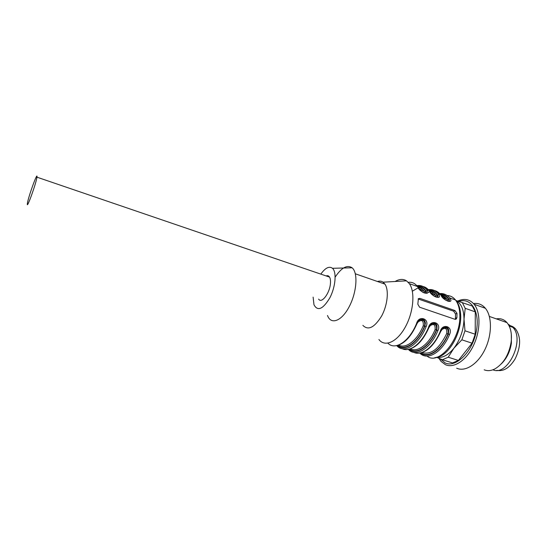<?xml version="1.0" encoding="UTF-8"?>
<svg xmlns="http://www.w3.org/2000/svg" width="547" height="547" viewBox="0 0 547 547"><rect width="100%" height="100%" fill="white"/><g stroke="black" fill="none" stroke-linecap="round" stroke-linejoin="round"><path stroke-width="0.82" d="M473.47 303.53C478.174 302.894 482.146 304.474 485.38 308.276C492.177 316.364 492.156 334.716 484.97 349.444C477.846 364.227 465.244 372.192 456.677 368.199M457.736 301.062C464.239 298.122 469.695 299.195 474.099 304.269C480.751 312.344 480.608 330.785 473.415 345.629C466.283 360.535 453.791 368.623 445.374 364.658L441.026 361.376L438.879 358.278M458.926 301.438C471.275 296.932 480.581 312.358 476.068 332.501C471.801 352.665 455.535 368.069 445.155 362.934L440.219 358.839M455.945 300.508L472.293 306.04L475.288 311.865L465.21 308.33L464.013 319.113L464.991 330.798L475.206 334.238L475.288 311.865M475.206 334.238L472.088 343.195L461.859 339.81L453.901 348.22L448.225 357.212L458.393 360.446L472.088 343.195M458.393 360.446L452.513 362.934L442.4 359.748L436.957 357.451M464.991 330.798L461.859 339.81M448.225 357.212L442.4 359.748M462.283 302.505L465.21 308.33M456.075 300.672C461.244 303.476 463.89 309.623 464.013 319.113C463.624 329.937 460.253 339.639 453.901 348.22C448.383 354.976 442.899 358.012 437.443 357.328M496.327 318.88C500.505 318.135 504.047 319.373 506.96 322.607C510.693 327.181 512.088 333.684 511.137 342.101C508.922 354.798 503.5 363.741 494.878 368.924C491.021 370.866 487.459 371.16 484.191 369.799M511.301 333.971L511.404 343.072C510.098 351.591 506.727 358.531 501.291 363.892M508.149 324.207L512.819 327.325C525.298 339.619 507.691 376.712 492.902 369.799M511.445 326.839L508.696 325.116M496.806 370.346C503.507 371.693 509.613 367.878 515.124 358.907C520.942 346.791 521.093 336.802 515.575 328.945C513.708 326.874 511.493 325.732 508.915 325.513M320.822 274.115C325.301 267.845 329.185 265.904 332.473 268.29C336.808 271.975 335.598 286.778 329.889 297.759C322.969 309.26 317.657 311.592 313.971 304.754L313.123 297.137M326.135 275.927C327.578 275.38 328.713 275.77 329.547 277.097C330.374 278.539 330.668 280.679 330.429 283.51C329.759 293.336 321.52 304.029 318.614 299.1M395.112 281.486C399.378 278.991 403.18 278.772 406.51 280.837L409.354 283.654C415.344 291.818 413.539 312.351 405.197 327.236C396.937 342.231 384.739 347.407 378.914 339.502M416.923 323.441L416.575 323.455C418.749 314.915 429.921 318.573 426.14 326.627L424.889 326.08C425.935 320.214 424.157 318.217 419.549 320.098M428.841 327.393L428.513 327.421C430.68 318.942 441.702 322.545 437.942 330.545L436.697 329.998C437.764 324.227 436.034 322.238 431.521 324.022M440.595 331.291L440.287 331.325C442.448 322.908 453.319 326.463 449.586 334.408C442.379 352.357 427.269 361.184 419.795 353.054M416.78 285.691C420.793 284.98 424.123 286.354 426.749 289.801L427.323 290.642C430.605 296.016 419.638 292.228 417.97 287.339L418.407 288.002M438.01 296.802L437.621 295.202L438.865 294.717C442.222 300.084 431.405 296.358 429.641 291.462L430.072 292.098M449.436 300.857L449.019 299.223L450.256 298.744C453.682 304.105 443.015 300.426 441.156 295.53L441.573 296.139M456.916 317.636L456.977 313.287L454.94 310.546L419.918 298.388L418.393 298.648L417.833 304.221L419.59 307.209L454.803 319.243L456.321 318.963L456.916 317.636L455.46 318.354L455.521 314.012L453.654 311.195L418.175 298.977M424.629 293.048L424.451 291.825L425.703 291.332L425.751 293.151L426.469 292.748M425.19 293.185L426.366 292.775M426.421 292.693L426.065 291.134L425.703 291.332C423.569 288.125 420.821 286.539 417.47 286.573M420.151 319.708C423.932 319.592 425.388 321.78 424.527 326.265C417.915 342.525 404.944 351.338 397.901 345.369M419.351 320.255L418.469 321.082M440.116 294.122C443.733 294.122 446.701 295.824 449.019 299.223L448.738 301.301L449.477 300.912M448.287 301.308L449.381 300.932M443.863 327.557C447.467 327.544 448.834 329.704 447.966 334.039L446.728 333.485C447.207 328.439 445.49 327.195 441.586 329.745M420.506 352.938C428.021 359.235 441.689 350.381 448.342 333.861C449.422 328.186 447.754 326.197 443.323 327.899M443.125 328.05L442.243 328.85M432.089 323.66C435.781 323.598 437.19 325.773 436.328 330.176C429.785 346.183 416.807 354.894 409.566 349.116M431.316 324.18L430.441 324.993M428.711 290.156C432.349 290.067 435.316 291.749 437.621 295.202L437.32 297.253L438.051 296.857M436.821 297.274L437.949 296.877M335.167 277.09C341.465 267.654 347.113 264.557 352.104 267.798C358.182 272.604 356.87 292.248 349.184 306.717C341.595 321.328 330.853 325.137 327.516 315.469M377.464 281.5C379.577 280.837 381.444 281.062 383.078 282.177L384.924 284.098C389.102 290.019 387.618 305.069 381.601 316.07C374.415 327.632 368.172 330.73 362.873 325.369M436.219 297.124L435.549 295.236C433.915 293.096 431.939 291.804 429.621 291.373M410.51 348.836C417.676 352.706 429.149 344.104 435.084 329.622C435.501 324.412 433.703 323.215 429.71 326.033M447.658 301.144L446.94 299.25L441.108 295.394M398.77 345.089C405.771 349.157 417.272 340.439 423.282 325.704C423.617 320.31 421.737 319.181 417.641 322.306M455.2 319.332L455.46 318.354M423.282 325.704L424.527 326.265L425.491 322.846M435.084 329.622L436.697 329.998C429.976 346.75 416.335 355.714 409.012 349.253M421.087 352.808C428.513 358.408 441.497 349.8 447.966 334.039L449.586 334.408M427.323 290.642L426.065 291.134C423.781 287.613 420.807 285.951 417.149 286.143M429.046 290.594C432.369 290.655 435.111 292.262 437.258 295.401L436.014 295.893M440.479 294.573C443.767 294.724 446.496 296.337 448.649 299.421L447.419 299.906M27.35 203.778C26.495 210.178 36.355 182.876 36.936 177.166C37.962 170.144 27.965 197.809 27.371 203.587L27.35 203.778M427.05 356.09C438.4 365.738 460.232 340.337 459.856 316.419C459.877 309.315 458.413 303.831 455.473 299.961C453.203 297.11 450.427 295.64 447.145 295.537M443.343 296.057L441.935 296.536M426.14 326.627C418.797 345.068 403.802 354.114 396.773 345.636M387.932 343.167C394.961 350.873 409.375 341.574 416.575 323.455M437.942 330.545C430.674 348.733 415.617 357.67 408.356 349.376M402.216 348.692C409.881 352.719 422.175 343.188 428.513 327.421M413.758 352.33C421.587 356.35 433.976 346.955 440.287 331.325M417.97 287.339L417.416 286.505C415.002 283.264 411.959 281.869 408.281 282.327M415.768 285.917L416.192 285.814M429.641 291.462L429.067 290.621C427.289 288.248 425.122 286.847 422.571 286.43M427.098 289.917L427.651 289.787M428.294 289.671C432.301 289.076 435.624 290.478 438.284 293.883L438.865 294.717M441.156 295.53L440.567 294.689C438.756 292.324 436.554 290.915 433.983 290.471M434.503 357.834L439.767 356.487C449.702 352.541 460.485 334.586 460.745 317.062C460.615 309.335 458.858 303.633 455.473 299.961L449.655 297.903L450.256 298.744M415.522 285.835L409.942 283.859M397.368 345.506C404.486 352.159 418.099 343.085 424.889 326.08L424.527 326.265M427.713 292.618L428.718 292.221M429.149 292.077L429.573 291.954M430.031 291.831L431.022 291.626M436.882 292.385L439.679 294.375M438.557 293.978L438.058 293.609M431.836 291.954L430.209 292.207M412.349 291.189L417.265 288.324M417.648 288.18L418.058 288.043M418.421 287.934L419.734 287.633M425.347 288.29L428.219 290.32M427.118 289.931L426.462 289.452M420.506 287.961L418.674 288.283M445.422 298.717L446.386 298.525M419.549 289.363L422.188 289.083M422.099 352.521C431.036 355.14 439.248 348.795 446.728 333.485M431.07 293.288L433.607 293.089M424.451 291.825L424 291.168C422.359 288.966 420.356 287.674 417.99 287.298M456.977 313.287L455.521 314.012M419.918 298.388L418.681 299.079M454.94 310.546L453.654 311.195M474.099 304.269L485.38 308.276M489.367 316.44L506.96 322.607M511.404 343.072L511.137 342.101M509.182 326.053L512.819 327.325M515.575 328.945L513.551 328.241M409.354 283.654L417.416 286.505L418.031 287.366C420.117 290.259 422.011 292.036 423.72 292.693C425.73 293.315 426.728 293.383 426.715 292.905L426.496 292.734M416.752 285.657C420.677 285.103 424.007 286.484 426.749 289.801L429.067 290.621L429.703 291.483C431.87 294.416 433.75 296.173 435.344 296.768C437.333 297.404 438.318 297.486 438.304 297.014L438.085 296.843M428.274 289.65C432.192 289.185 435.528 290.601 438.284 293.883L440.567 294.689L441.217 295.551C442.906 297.876 444.444 299.428 445.832 300.221C448.458 301.411 449.757 301.691 449.737 301.062L449.511 300.891M332.473 268.29L352.104 267.798M355.338 273.794L384.924 284.098M383.078 282.177L406.51 280.837M431.562 293.835L435.549 295.236C434.003 292.987 432.007 291.667 429.559 291.277M443.097 297.896L446.94 299.25C445.395 297.062 443.426 295.749 441.032 295.291M419.864 289.712L424 291.168C422.469 288.85 420.445 287.531 417.929 287.209M455.603 319.311L456.342 318.956M395.789 345.772C403.973 344.364 411.057 336.959 417.04 323.55L419.337 320.18M407.583 349.471C415.877 348.097 423.009 340.774 428.964 327.509L431.309 324.104M419.221 353.123C427.624 351.776 434.79 344.542 440.725 331.414L443.111 327.974M416.137 285.766L415.645 285.876M427.604 289.746L427.029 289.869M449.655 297.903C446.892 294.655 443.549 293.219 439.644 293.589M438.913 293.684L438.318 293.794M329.547 277.097L36.936 177.166"/></g></svg>
